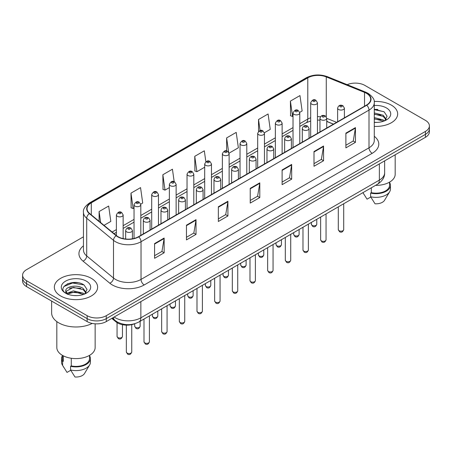 <?xml version="1.0" encoding="UTF-8"?>
<svg xmlns="http://www.w3.org/2000/svg" width="452" height="452" viewBox="0 0 452 452"><rect width="100%" height="100%" fill="white"/><g stroke="black" fill="none" stroke-linecap="round" stroke-linejoin="round"><path stroke-width="0.68" d="M333.412 124.17L326.728 121.464M134.849 323.705A13.526 7.808 180 0 1 115.921 321.818L111.774 318.4M391.319 105.096A21.645 12.498 0 0 0 374.199 101.48A21.645 12.498 0 0 1 391.319 105.096A21.645 12.498 0 0 1 397.658 113.932A21.645 12.498 0 0 0 391.319 105.096M91.287 278.319A21.645 12.498 0 0 0 67.698 275.607A21.645 12.498 0 0 0 54.342 287.156A21.645 12.498 0 0 0 60.681 295.992A21.645 12.498 0 0 0 84.264 298.699A21.645 12.498 0 0 0 97.626 287.156A21.645 12.498 0 0 0 91.287 278.319A21.645 12.498 0 0 0 67.698 275.607A21.645 12.498 0 0 0 54.342 287.156A21.645 12.498 0 0 0 60.681 295.992A21.645 12.498 0 0 0 84.264 298.699A21.645 12.498 0 0 0 97.626 287.156A21.645 12.498 0 0 0 91.287 278.319M366.453 93.315A14.43 8.328 180 0 1 370.68 99.203A14.43 8.328 180 0 1 366.453 105.096L138.476 236.712A14.43 8.328 180 0 1 116.452 235.599L89.665 213.513A14.43 8.328 180 0 1 87.055 208.734A14.43 8.328 180 0 1 91.281 202.846L307.789 77.846A14.43 8.328 180 0 1 326.271 76.913L364.527 92.377A14.43 8.328 180 0 1 366.453 93.315M366.708 93.163A14.792 8.537 0 0 0 364.73 92.208L326.474 76.744A14.792 8.537 0 0 0 307.535 77.699L91.027 202.699A14.792 8.537 0 0 0 89.372 213.632L116.158 235.724A14.792 8.537 0 0 0 138.73 236.859L366.708 105.243A14.792 8.537 0 0 0 366.708 93.163M83.45 236.82L26.561 269.663A13.526 7.808 0 0 0 22.6 275.189L22.6 281.076A13.526 7.808 0 0 0 26.561 286.602L87.14 321.575L87.14 318.632A13.526 7.808 0 0 0 106.271 318.632L425.439 134.363A13.526 7.808 0 0 0 429.4 128.843A13.526 7.808 0 0 1 425.439 134.363L106.271 318.632A13.526 7.808 0 0 1 87.14 318.632L26.561 283.658L87.14 318.632L87.14 315.688A13.526 7.808 0 0 0 106.271 315.688L425.439 131.419A13.526 7.808 0 0 0 429.4 125.893A13.526 7.808 0 0 0 425.439 120.373L364.86 85.4A13.526 7.808 0 0 0 347.176 84.671M22.6 278.133A13.526 7.808 0 0 0 26.561 283.658A13.526 7.808 0 0 1 22.6 278.133M154.578 243.583L154.578 258.307L164.144 252.787L164.144 238.057L154.578 243.583M154.578 255.696L161.946 251.442L164.104 238.549A3.605 2.085 -120 0 0 164.144 238.057M161.884 251.481L164.144 252.787M186.461 225.175L186.461 239.899L196.027 234.379L196.027 219.649L186.461 225.175M186.461 237.289L193.829 233.034L195.987 220.141A3.605 2.085 -120 0 0 196.027 219.649M193.767 233.068L196.027 234.379M218.35 206.762L218.35 221.491L227.915 215.966L227.915 201.242L218.35 206.762M218.35 218.875L225.717 214.627L227.876 201.733A3.605 2.085 -120 0 0 227.915 201.242M225.65 214.66L227.915 215.966M345.887 133.131L345.887 147.855L355.453 142.335L355.453 127.605L345.887 133.131M345.887 145.245L353.255 140.99L355.413 128.097A3.605 2.085 -120 0 0 355.453 127.605M353.187 141.03L355.453 142.335M313.999 151.539L313.999 166.268L323.564 160.742L323.564 146.019L313.999 151.539M313.999 163.652L321.366 159.398L323.53 146.504A3.605 2.085 -120 0 0 323.564 146.019M321.304 159.437L323.564 160.742M282.116 169.946L282.116 184.676L291.681 179.15L291.681 164.426L282.116 169.946M282.116 182.06L289.483 177.805L291.642 164.912A3.605 2.085 -120 0 0 291.681 164.426M289.421 177.845L291.681 179.15M250.233 188.354L250.233 203.084L259.798 197.558L259.798 182.834L250.233 188.354M250.233 200.468L257.6 196.219L259.759 183.32A3.605 2.085 -120 0 0 259.798 182.834M257.533 196.253L259.798 197.558M374.284 126.385A21.645 12.498 0 0 0 397.658 113.932A21.645 12.498 0 0 1 374.284 126.385M22.6 275.189A13.526 7.808 0 0 0 26.561 280.709L87.14 315.688M140.736 204.146L142.708 203.004L140.549 187.62L130.984 193.14L131.136 207.779M104.016 225.345L110.825 221.412L108.666 206.027L99.101 211.553L99.101 221.294M229.057 153.155L238.362 147.781L236.204 132.396L226.638 137.916L226.638 150.94M264.386 132.758L270.245 129.374L268.087 113.983L258.521 119.509L258.521 131.413M299.716 112.362L302.134 110.966L299.97 95.575L290.404 101.101L290.563 115.74M174.184 181.698L172.432 169.212L162.867 174.732L163.025 189.371M205.852 161.731L204.321 150.804L194.755 156.324L194.908 170.963M194.755 156.324L196.914 171.715L204.7 167.217M196.914 171.715L194.755 170.907M226.638 137.916L228.644 152.222M258.521 119.509L260.075 130.566M290.404 101.101L292.568 116.486L293.02 116.226M292.568 116.486L290.404 115.678M162.867 174.732L165.025 190.122L169.37 187.614M165.025 190.122L162.867 189.315M130.984 193.14L133.142 208.53L134.041 208.01M133.142 208.53L130.984 207.722M99.101 211.553L100.643 222.565M77.789 282.681A18.035 10.413 0 0 0 67.229 283.941M377.821 109.457A18.035 10.413 0 0 0 374.284 109.457M87.14 321.575A13.526 7.808 0 0 0 106.271 321.575L425.439 137.312A13.526 7.808 0 0 0 429.4 131.786L429.4 125.893M375.533 185.371A19.165 11.063 0 0 0 395.178 174.308L395.178 154.776M374.284 122.26L376.991 122.402M374.284 117.588L383.223 119.938L384.415 120.899M374.284 118.757L383.223 121.108M374.284 112.91L383.223 115.266L386.155 119.311M374.284 114.096L383.223 116.43L385.923 119.61M374.284 122.362A14.701 8.486 0 0 0 386.415 119.933A14.701 8.486 0 0 0 386.415 107.926A14.701 8.486 0 0 0 374.284 105.502M384.765 120.752L387.07 116.232L384.155 111.842L374.284 109.215M362.962 192.71L367.052 199.185L370.77 197.038M371.307 187.812L371.307 192.676A13.526 7.808 0 0 0 389.545 185.354L389.545 182.15M371.307 192.676L370.612 193.077L370.612 196.761L375.024 203.784A9.017 5.209 0 0 0 384.539 200.309L389.658 191.755A14.43 8.328 0 0 0 390.449 189.038L390.449 185.354A14.43 8.328 0 0 0 389.545 182.455M370.612 196.761A14.43 8.328 0 0 0 389.658 191.755M370.612 193.077A14.43 8.328 0 0 0 390.449 185.354M374.284 109.666L383.957 111.706M374.284 114.345L380.776 115.164M374.284 119.017L380.759 119.836M51.635 301.077L51.635 312.925A24.351 14.057 0 0 0 58.766 322.864A24.351 14.057 0 0 0 92.191 323.417M56.822 321.598L56.822 347.531A19.165 11.063 0 0 0 62.432 355.357A19.165 11.063 0 0 0 83.315 357.758A19.165 11.063 0 0 0 95.146 347.531L95.146 323.813M73.523 295.523L76.959 295.625M66.777 293.365L73.343 290.862L83.191 293.162L84.383 294.122M67.263 294.094L74.755 291.975L83.191 294.331M65.789 290.896L67.478 294.077M65.806 291.178C64.76 286.658 77.168 283.986 83.191 288.489L86.117 292.534M65.851 291.483L73.326 287.365L83.191 289.653L85.886 292.834M84.733 293.975L87.033 289.455L84.123 285.065C73.806 277.647 55.472 287.421 66.06 293.41L66.585 293.732M86.377 281.15A14.701 8.486 0 0 0 65.585 281.15A14.701 8.486 0 0 0 65.585 293.156A14.701 8.486 0 0 0 86.377 293.156A14.701 8.486 0 0 0 86.377 281.15M62.455 355.374L62.455 358.577A13.526 7.808 0 0 0 63.303 361.301L63.303 355.831M62.455 355.679A14.43 8.328 0 0 0 61.551 358.577L61.551 362.261A14.43 8.328 0 0 0 62.342 364.979A14.43 8.328 0 0 0 62.608 365.38L67.02 372.408L70.738 370.261M62.608 365.38L62.608 361.702L63.303 361.301M61.551 358.577A14.43 8.328 0 0 0 62.608 361.702M67.698 294.376C66.161 293.461 65.54 292.472 65.839 291.41M71.275 358.261L71.275 365.9A13.526 7.808 0 0 0 89.513 358.577L89.513 355.374M71.275 365.9L70.574 366.301L70.574 369.985L74.992 377.008A9.017 5.209 0 0 0 84.507 373.533L89.62 364.979A14.43 8.328 0 0 0 90.411 362.261L90.411 358.577A14.43 8.328 0 0 0 89.513 355.679M70.574 369.985A14.43 8.328 0 0 0 89.62 364.979M70.574 366.301A14.43 8.328 0 0 0 90.411 358.577M63.907 286.54L72.54 282.997L83.919 284.929M69.303 288.257L72.54 287.67L80.739 288.387M69.263 292.947L72.54 292.348L80.727 293.06M115.921 321.095L115.921 321.818M374.284 136.312A22.543 13.018 180 0 1 372.188 153.324L144.216 284.946A4.509 2.605 60 0 1 141.03 279.421L369.001 147.804A18.035 10.413 0 0 0 374.284 140.436L374.284 102.74A18.035 10.413 180 0 1 369.001 110.102A4.509 2.605 -120 0 0 366.708 105.243M144.216 284.946A22.543 13.018 180 0 1 112.333 284.946A22.543 13.018 180 0 1 109.808 283.206L83.015 261.12A22.543 13.018 180 0 1 83.45 245.843M115.52 279.421A18.035 10.413 0 0 0 141.03 279.421L141.03 241.718A18.035 10.413 180 0 1 113.497 240.328L86.711 218.243A18.035 10.413 180 0 1 83.45 212.27L83.45 249.973A18.035 10.413 0 0 0 86.711 255.945L113.497 278.031A18.035 10.413 0 0 0 115.52 279.421M374.284 102.74C374.889 99.92 372.815 96.779 368.069 93.31L365.696 92.157A4.509 2.113 112 0 0 364.73 92.208M365.696 92.157L327.44 76.693C319.971 74.049 312.88 74.433 306.173 77.846A4.509 2.605 60 0 1 307.535 77.699M91.027 202.699A4.509 2.605 -120 0 0 89.665 202.841C84.987 206.208 82.914 209.349 83.45 212.27M89.372 213.632A4.509 3.017 129.5 0 0 86.711 218.243L86.711 255.945A4.509 3.017 -50.5 0 1 83.015 261.12M327.44 76.693A4.509 2.113 112 0 0 326.474 76.744M116.158 235.724A4.509 3.017 129.5 0 0 113.497 240.328L113.497 278.031A4.509 3.017 -50.5 0 1 109.808 283.206M138.73 236.859A4.509 2.605 60 0 1 141.03 241.718L369.001 110.102L369.001 147.804A4.509 2.605 60 0 0 372.188 153.324M106.271 315.688L106.271 321.575M425.439 131.419L425.439 137.312M26.561 280.709L26.561 286.602M91.281 202.846L91.281 214.847M364.527 92.377L364.527 106.209M326.271 76.913L326.271 116.819M336.604 122.328L326.728 118.334M320.457 116.763A14.43 8.328 0 0 0 317.445 116.65M310.682 117.791A14.43 8.328 0 0 0 307.789 119.079L299.783 123.707M307.789 77.846L307.789 119.079A8.119 4.684 60 0 1 306.106 122.797L299.783 126.447M293.02 127.611L282.121 133.905M275.353 137.809L264.454 144.103M257.691 148.007L246.792 154.302M240.029 158.206L229.124 164.5M222.361 168.404L211.463 174.698M204.7 178.602L193.801 184.896M187.038 188.8L176.133 195.094M169.37 198.999L158.471 205.293M151.708 209.197L140.809 215.491M134.041 219.395L123.142 225.689M116.379 229.593L112.136 232.04M333.514 124.114L327.881 121.837A8.119 3.802 -68 0 1 326.728 120.639M250.233 188.823L259.759 183.32M282.116 170.415L291.642 164.912M313.999 152.008L323.53 146.504M345.887 133.6L355.413 128.097M218.35 207.231L227.876 201.733M186.461 225.638L195.987 220.141M154.578 244.046L164.104 238.549M114.147 317.033A18.035 10.413 0 0 0 115.362 317.801A18.035 10.413 0 0 0 140.866 317.801L379.364 180.111A18.035 10.413 0 0 0 384.646 172.743C384.782 177.224 382.398 181.054 377.499 184.235L139.001 321.931A9.017 5.209 60 0 0 140.866 317.801L140.866 301.603M379.364 163.912L379.364 180.111A9.017 5.209 60 0 1 377.499 184.235M113.418 317.451A9.017 6.034 129.5 0 0 114.989 320.383L112.249 318.129M343.712 229.61C342.819 232.045 341.441 232.757 339.559 231.746L338.299 229.61A2.706 1.559 0 0 0 339.096 230.712A2.706 1.559 0 0 0 342.045 231.051A2.706 1.559 0 0 0 343.712 229.61L343.712 203.745M338.616 109.491A3.384 1.955 180 0 1 337.627 108.113C338.491 105.339 340.26 104.536 342.932 105.7L344.39 108.113A3.384 1.955 180 0 1 342.3 109.915A3.384 1.955 180 0 1 338.616 109.491M341.802 105.813A1.13 0.65 0 0 0 340.209 105.813A1.13 0.65 0 0 0 340.209 106.734A1.13 0.65 0 0 0 341.802 106.734A1.13 0.65 0 0 0 341.802 105.813M312.151 225.356A2.706 1.559 0 0 0 315.101 225.695A2.706 1.559 0 0 0 316.773 224.254C315.88 226.689 314.496 227.401 312.62 226.39L311.36 224.254A2.706 1.559 0 0 0 312.151 225.356M317.445 133.385L317.445 102.757A3.384 1.955 180 0 1 315.36 104.559A3.384 1.955 180 0 1 311.677 104.135A3.384 1.955 180 0 1 310.682 102.757L310.682 137.289M313.27 101.378A1.13 0.65 0 0 0 314.863 101.378A1.13 0.65 0 0 0 314.863 100.457A1.13 0.65 0 0 0 313.27 100.457A1.13 0.65 0 0 0 313.27 101.378M326.05 239.809C325.157 242.244 323.773 242.956 321.897 241.944L320.637 239.809A2.706 1.559 0 0 0 321.428 240.91A2.706 1.559 0 0 0 324.378 241.249A2.706 1.559 0 0 0 326.05 239.809L326.05 213.943M320.954 119.69A3.384 1.955 180 0 1 319.959 118.311C320.824 115.537 322.592 114.735 325.27 115.898L326.728 118.311A3.384 1.955 180 0 1 324.638 120.113A3.384 1.955 180 0 1 320.954 119.69M324.14 116.011A1.13 0.65 0 0 0 322.547 116.011A1.13 0.65 0 0 0 322.547 116.932A1.13 0.65 0 0 0 324.14 116.932A1.13 0.65 0 0 0 324.14 116.011M308.383 250.007C307.496 252.442 306.111 253.154 304.236 252.143L302.976 250.007A2.706 1.559 0 0 0 303.767 251.109A2.706 1.559 0 0 0 306.716 251.448A2.706 1.559 0 0 0 308.383 250.007L308.383 224.141M303.286 129.888A3.384 1.955 180 0 1 302.298 128.509C303.162 125.735 304.93 124.933 307.603 126.097L309.061 128.509A3.384 1.955 180 0 1 306.976 130.312A3.384 1.955 180 0 1 303.286 129.888M306.479 126.21A1.13 0.65 0 0 0 304.88 126.21A1.13 0.65 0 0 0 304.88 127.131A1.13 0.65 0 0 0 306.479 127.131A1.13 0.65 0 0 0 306.479 126.21M290.721 260.205C289.828 262.64 288.444 263.352 286.568 262.341L285.308 260.205A2.706 1.559 0 0 0 286.105 261.307A2.706 1.559 0 0 0 289.048 261.646A2.706 1.559 0 0 0 290.721 260.205L290.721 234.339M285.624 140.086A3.384 1.955 180 0 1 284.636 138.707C285.5 135.933 287.269 135.131 289.941 136.295L291.399 138.707A3.384 1.955 180 0 1 289.308 140.51A3.384 1.955 180 0 1 285.624 140.086M288.811 136.408A1.13 0.65 0 0 0 287.218 136.408A1.13 0.65 0 0 0 287.218 137.329A1.13 0.65 0 0 0 288.811 137.329A1.13 0.65 0 0 0 288.811 136.408M273.059 270.403C272.166 272.838 270.782 273.55 268.906 272.539L267.646 270.403A2.706 1.559 0 0 0 268.437 271.505A2.706 1.559 0 0 0 271.386 271.844A2.706 1.559 0 0 0 273.059 270.403L273.059 244.538M267.963 150.284A3.384 1.955 180 0 1 266.968 148.906C267.833 146.132 269.601 145.329 272.273 146.493L273.731 148.906A3.384 1.955 180 0 1 271.646 150.708A3.384 1.955 180 0 1 267.963 150.284M271.149 146.606A1.13 0.65 0 0 0 269.556 146.606A1.13 0.65 0 0 0 269.556 147.527A1.13 0.65 0 0 0 271.149 147.527A1.13 0.65 0 0 0 271.149 146.606M294.489 235.554A2.706 1.559 0 0 0 297.439 235.893A2.706 1.559 0 0 0 299.105 234.452C298.218 236.888 296.834 237.599 294.953 236.588L293.698 234.452A2.706 1.559 0 0 0 294.489 235.554M299.783 143.583L299.783 112.955A3.384 1.955 180 0 1 297.693 114.757A3.384 1.955 180 0 1 294.009 114.333A3.384 1.955 180 0 1 293.02 112.955L293.02 147.488M295.602 111.576A1.13 0.65 0 0 0 297.196 111.576A1.13 0.65 0 0 0 297.196 110.655A1.13 0.65 0 0 0 295.602 110.655A1.13 0.65 0 0 0 295.602 111.576M276.822 245.752A2.706 1.559 0 0 0 279.771 246.091A2.706 1.559 0 0 0 281.443 244.651C280.551 247.086 279.166 247.798 277.291 246.786L276.031 244.651A2.706 1.559 0 0 0 276.822 245.752M282.121 153.782L282.121 123.153A3.384 1.955 180 0 1 280.031 124.955A3.384 1.955 180 0 1 276.347 124.532A3.384 1.955 180 0 1 275.353 123.153L275.353 157.686M277.94 121.774A1.13 0.65 0 0 0 279.534 121.774A1.13 0.65 0 0 0 279.534 120.853A1.13 0.65 0 0 0 277.94 120.853A1.13 0.65 0 0 0 277.94 121.774M259.16 255.951A2.706 1.559 0 0 0 262.109 256.29A2.706 1.559 0 0 0 263.776 254.849C262.889 257.284 261.505 257.996 259.629 256.985L258.369 254.849A2.706 1.559 0 0 0 259.16 255.951M264.454 163.98L264.454 133.351A3.384 1.955 180 0 1 262.369 135.154A3.384 1.955 180 0 1 258.68 134.73A3.384 1.955 180 0 1 257.691 133.351L257.691 167.884M260.279 131.973A1.13 0.65 0 0 0 261.872 131.973A1.13 0.65 0 0 0 261.872 131.052A1.13 0.65 0 0 0 260.279 131.052A1.13 0.65 0 0 0 260.279 131.973M255.391 280.602C254.504 283.037 253.12 283.749 251.239 282.737L249.984 280.602A2.706 1.559 0 0 0 250.775 281.703A2.706 1.559 0 0 0 253.725 282.042A2.706 1.559 0 0 0 255.391 280.602L255.391 254.736M250.295 160.483A3.384 1.955 180 0 1 249.306 159.104C250.171 156.33 251.939 155.528 254.612 156.691L256.069 159.104A3.384 1.955 180 0 1 253.979 160.906A3.384 1.955 180 0 1 250.295 160.483M253.487 156.804A1.13 0.65 0 0 0 251.888 156.804A1.13 0.65 0 0 0 251.888 157.725A1.13 0.65 0 0 0 253.487 157.725A1.13 0.65 0 0 0 253.487 156.804M237.729 290.8C236.837 293.235 235.452 293.947 233.577 292.936L232.317 290.8A2.706 1.559 0 0 0 233.108 291.902A2.706 1.559 0 0 0 236.057 292.241A2.706 1.559 0 0 0 237.729 290.8L237.729 264.934M232.633 170.681A3.384 1.955 180 0 1 231.639 169.302C232.503 166.528 234.277 165.726 236.95 166.89L238.407 169.302A3.384 1.955 180 0 1 236.317 171.105A3.384 1.955 180 0 1 232.633 170.681M235.82 167.003A1.13 0.65 0 0 0 234.226 167.003A1.13 0.65 0 0 0 234.226 167.924A1.13 0.65 0 0 0 235.82 167.924A1.13 0.65 0 0 0 235.82 167.003M220.067 300.998C219.175 303.433 217.791 304.145 215.915 303.134L214.655 300.998A2.706 1.559 0 0 0 215.446 302.1A2.706 1.559 0 0 0 218.395 302.439A2.706 1.559 0 0 0 220.067 300.998L220.067 275.132M214.966 180.879A3.384 1.955 180 0 1 213.977 179.5C214.841 176.726 216.61 175.924 219.282 177.088L220.74 179.5A3.384 1.955 180 0 1 218.655 181.303A3.384 1.955 180 0 1 214.966 180.879M218.158 177.201A1.13 0.65 0 0 0 216.564 177.201A1.13 0.65 0 0 0 216.564 178.122A1.13 0.65 0 0 0 218.158 178.122A1.13 0.65 0 0 0 218.158 177.201M241.498 266.149A2.706 1.559 0 0 0 244.442 266.488A2.706 1.559 0 0 0 246.114 265.047C245.221 267.482 243.837 268.194 241.961 267.183L240.701 265.047A2.706 1.559 0 0 0 241.498 266.149M246.792 174.178L246.792 143.55A3.384 1.955 180 0 1 244.701 145.352A3.384 1.955 180 0 1 241.018 144.928A3.384 1.955 180 0 1 240.029 143.55L240.029 178.082M242.611 142.171A1.13 0.65 0 0 0 244.204 142.171A1.13 0.65 0 0 0 244.204 141.25A1.13 0.65 0 0 0 242.611 141.25A1.13 0.65 0 0 0 242.611 142.171M223.83 276.347A2.706 1.559 0 0 0 226.78 276.686A2.706 1.559 0 0 0 228.452 275.245C227.559 277.681 226.175 278.392 224.299 277.381L223.039 275.245A2.706 1.559 0 0 0 223.83 276.347M229.124 184.376L229.124 153.748A3.384 1.955 180 0 1 227.04 155.55A3.384 1.955 180 0 1 223.356 155.126A3.384 1.955 180 0 1 222.361 153.748L222.361 188.281M224.949 152.369A1.13 0.65 0 0 0 226.542 152.369A1.13 0.65 0 0 0 226.542 151.448A1.13 0.65 0 0 0 224.949 151.448A1.13 0.65 0 0 0 224.949 152.369M206.168 286.545A2.706 1.559 0 0 0 209.118 286.884A2.706 1.559 0 0 0 210.785 285.444C209.897 287.879 208.513 288.591 206.637 287.579L205.377 285.444A2.706 1.559 0 0 0 206.168 286.545M211.463 194.575L211.463 163.946A3.384 1.955 180 0 1 209.378 165.748A3.384 1.955 180 0 1 205.688 165.325A3.384 1.955 180 0 1 204.7 163.946L204.7 198.479M207.282 162.567A1.13 0.65 0 0 0 208.88 162.567A1.13 0.65 0 0 0 208.88 161.647A1.13 0.65 0 0 0 207.282 161.647A1.13 0.65 0 0 0 207.282 162.567M202.4 311.196C201.507 313.631 200.129 314.343 198.247 313.332L196.987 311.196A2.706 1.559 0 0 0 197.784 312.298A2.706 1.559 0 0 0 200.733 312.637A2.706 1.559 0 0 0 202.4 311.196L202.4 285.331M197.304 191.077A3.384 1.955 180 0 1 196.315 189.699C197.179 186.925 198.948 186.122 201.62 187.286L203.078 189.699A3.384 1.955 180 0 1 200.987 191.501A3.384 1.955 180 0 1 197.304 191.077M200.49 187.399A1.13 0.65 0 0 0 198.897 187.399A1.13 0.65 0 0 0 198.897 188.32A1.13 0.65 0 0 0 200.49 188.32A1.13 0.65 0 0 0 200.49 187.399M184.738 321.395C183.845 323.83 182.461 324.542 180.585 323.53L179.325 321.395A2.706 1.559 0 0 0 180.116 322.496A2.706 1.559 0 0 0 183.066 322.835A2.706 1.559 0 0 0 184.738 321.395L184.738 295.529M179.642 201.276A3.384 1.955 180 0 1 178.647 199.897C179.512 197.123 181.28 196.321 183.958 197.484L185.41 199.897A3.384 1.955 180 0 1 183.326 201.699A3.384 1.955 180 0 1 179.642 201.276M182.828 197.597A1.13 0.65 0 0 0 181.235 197.597A1.13 0.65 0 0 0 181.235 198.518A1.13 0.65 0 0 0 182.828 198.518A1.13 0.65 0 0 0 182.828 197.597M167.07 331.593C166.183 334.028 164.799 334.74 162.923 333.729L161.663 331.593A2.706 1.559 0 0 0 162.454 332.695A2.706 1.559 0 0 0 165.404 333.034A2.706 1.559 0 0 0 167.07 331.593L167.07 305.727M161.974 211.474A3.384 1.955 180 0 1 160.985 210.095C161.85 207.321 163.618 206.519 166.291 207.683L167.748 210.095A3.384 1.955 180 0 1 165.664 211.898A3.384 1.955 180 0 1 161.974 211.474M165.166 207.796A1.13 0.65 0 0 0 163.567 207.796A1.13 0.65 0 0 0 163.567 208.717A1.13 0.65 0 0 0 165.166 208.717A1.13 0.65 0 0 0 165.166 207.796M149.409 341.791C148.516 344.226 147.132 344.938 145.256 343.927L143.996 341.791A2.706 1.559 0 0 0 144.793 342.893A2.706 1.559 0 0 0 147.736 343.232A2.706 1.559 0 0 0 149.409 341.791L149.409 315.925M144.312 221.672A3.384 1.955 180 0 1 143.324 220.293C144.188 217.519 145.956 216.717 148.629 217.881L150.087 220.293A3.384 1.955 180 0 1 147.996 222.096A3.384 1.955 180 0 1 144.312 221.672M147.499 217.994A1.13 0.65 0 0 0 145.906 217.994A1.13 0.65 0 0 0 145.906 218.915A1.13 0.65 0 0 0 147.499 218.915A1.13 0.65 0 0 0 147.499 217.994M131.747 351.989C130.854 354.424 129.47 355.136 127.594 354.125L126.334 351.989A2.706 1.559 0 0 0 127.125 353.091A2.706 1.559 0 0 0 130.074 353.43A2.706 1.559 0 0 0 131.747 351.989L131.747 324.655M126.65 231.87A3.384 1.955 180 0 1 125.656 230.492C126.52 227.718 128.289 226.915 130.961 228.079L132.419 230.492A3.384 1.955 180 0 1 130.334 232.294A3.384 1.955 180 0 1 126.65 231.87M129.837 228.192A1.13 0.65 0 0 0 128.244 228.192A1.13 0.65 0 0 0 128.244 229.113A1.13 0.65 0 0 0 129.837 229.113A1.13 0.65 0 0 0 129.837 228.192M188.501 296.744A2.706 1.559 0 0 0 191.45 297.083A2.706 1.559 0 0 0 193.123 295.642C192.23 298.077 190.846 298.789 188.97 297.778L187.71 295.642A2.706 1.559 0 0 0 188.501 296.744M193.801 204.773L193.801 174.144A3.384 1.955 180 0 1 191.71 175.947A3.384 1.955 180 0 1 188.026 175.523A3.384 1.955 180 0 1 187.038 174.144L187.038 208.677M189.62 172.766A1.13 0.65 0 0 0 191.213 172.766A1.13 0.65 0 0 0 191.213 171.845A1.13 0.65 0 0 0 189.62 171.845A1.13 0.65 0 0 0 189.62 172.766M170.839 306.942A2.706 1.559 0 0 0 173.788 307.281A2.706 1.559 0 0 0 175.461 305.84C174.568 308.275 173.184 308.987 171.308 307.976L170.048 305.84A2.706 1.559 0 0 0 170.839 306.942M176.133 214.971L176.133 184.343A3.384 1.955 180 0 1 174.048 186.145A3.384 1.955 180 0 1 170.359 185.721A3.384 1.955 180 0 1 169.37 184.343L169.37 218.875M171.958 182.964A1.13 0.65 0 0 0 173.551 182.964A1.13 0.65 0 0 0 173.551 182.043A1.13 0.65 0 0 0 171.958 182.043A1.13 0.65 0 0 0 171.958 182.964M153.177 317.14A2.706 1.559 0 0 0 156.126 317.479A2.706 1.559 0 0 0 157.793 316.038C156.906 318.474 155.522 319.185 153.64 318.174L152.38 316.038A2.706 1.559 0 0 0 153.177 317.14M158.471 225.169L158.471 194.541A3.384 1.955 180 0 1 156.381 196.343A3.384 1.955 180 0 1 152.697 195.919A3.384 1.955 180 0 1 151.708 194.541L151.708 229.074M154.29 193.162A1.13 0.65 0 0 0 155.883 193.162A1.13 0.65 0 0 0 155.883 192.241A1.13 0.65 0 0 0 154.29 192.241A1.13 0.65 0 0 0 154.29 193.162M135.51 327.338A2.706 1.559 0 0 0 138.459 327.677A2.706 1.559 0 0 0 140.131 326.237C139.239 328.672 137.854 329.384 135.979 328.372L134.719 326.237A2.706 1.559 0 0 0 135.51 327.338M140.809 235.368L140.809 204.739A3.384 1.955 180 0 1 138.719 206.541A3.384 1.955 180 0 1 135.035 206.118A3.384 1.955 180 0 1 134.041 204.739L134.041 238.458M136.628 203.36A1.13 0.65 0 0 0 138.222 203.36A1.13 0.65 0 0 0 138.222 202.439A1.13 0.65 0 0 0 136.628 202.439A1.13 0.65 0 0 0 136.628 203.36M117.848 337.537A2.706 1.559 0 0 0 120.797 337.876A2.706 1.559 0 0 0 122.464 336.435C121.577 338.87 120.192 339.582 118.317 338.571L117.057 336.435A2.706 1.559 0 0 0 117.848 337.537M123.142 238.611L123.142 214.937A3.384 1.955 180 0 1 121.057 216.74A3.384 1.955 180 0 1 117.367 216.316A3.384 1.955 180 0 1 116.379 214.937L116.379 235.537M118.961 213.559A1.13 0.65 0 0 0 120.56 213.559A1.13 0.65 0 0 0 120.56 212.638A1.13 0.65 0 0 0 118.961 212.638A1.13 0.65 0 0 0 118.961 213.559M306.173 77.846L89.665 202.841M327.881 121.837L326.728 121.407M319.959 120.136L317.445 120.079M310.682 120.983L306.106 122.797M293.02 130.357L282.121 136.645M275.353 140.555L264.454 146.843M257.691 150.753L246.792 157.042M240.029 160.952L229.124 167.24M222.361 171.15L211.463 177.438M204.7 181.348L193.801 187.636M187.038 191.546L176.133 197.835M169.37 201.745L158.471 208.033M151.708 211.943L140.809 218.231M134.041 222.141L123.142 228.429M116.379 232.339L114.096 233.656M139.001 321.931C131.741 325.581 124.486 325.581 117.226 321.931L114.989 320.383M384.646 172.743L384.646 160.861M338.299 229.61L338.299 206.869M337.627 121.735L337.627 108.113M344.39 117.831L344.39 108.113M316.773 224.254L316.773 219.299M317.445 102.757L315.988 100.344C314.027 98.926 312.259 99.734 310.682 102.757M311.36 224.254L311.36 222.424M320.637 239.809L320.637 217.067M319.959 131.933L319.959 118.311M326.728 128.029L326.728 118.311M302.976 250.007L302.976 227.266M302.298 142.131L302.298 128.509M309.061 138.227L309.061 128.509M285.308 260.205L285.308 237.464M284.636 152.33L284.636 138.707M291.399 148.425L291.399 138.707M267.646 270.403L267.646 247.662M266.968 162.528L266.968 148.906M273.731 158.624L273.731 148.906M299.105 234.452L299.105 229.497M299.783 112.955L298.326 110.542C296.365 109.124 294.597 109.932 293.02 112.955M293.698 234.452L293.698 232.622M281.443 244.651L281.443 239.696M282.121 123.153L280.664 120.74C278.698 119.322 276.929 120.13 275.353 123.153M276.031 244.651L276.031 242.82M263.776 254.849L263.776 249.894M264.454 133.351L262.996 130.939C261.036 129.521 259.267 130.329 257.691 133.351M258.369 254.849L258.369 253.018M363.843 194.207L362.916 192.654M63.811 367.431L62.342 364.979M249.984 280.602L249.984 257.86M249.306 172.726L249.306 159.104M256.069 168.822L256.069 159.104M232.317 290.8L232.317 268.059M231.639 182.924L231.639 169.302M238.407 179.02L238.407 169.302M214.655 300.998L214.655 278.257M213.977 193.123L213.977 179.5M220.74 189.218L220.74 179.5M246.114 265.047L246.114 260.092M246.792 143.55L245.334 141.137C243.374 139.719 241.605 140.527 240.029 143.55M240.701 265.047L240.701 263.217M228.452 275.245L228.452 270.29M229.124 153.748L227.667 151.335C225.706 149.917 223.938 150.725 222.361 153.748M223.039 275.245L223.039 273.415M210.785 285.444L210.785 280.489M211.463 163.946L210.005 161.533C208.044 160.115 206.276 160.923 204.7 163.946M205.377 285.444L205.377 283.613M196.987 311.196L196.987 288.455M196.315 203.321L196.315 189.699M203.078 199.417L203.078 189.699M179.325 321.395L179.325 298.653M178.647 213.519L178.647 199.897M185.41 209.615L185.41 199.897M161.663 331.593L161.663 308.852M160.985 223.717L160.985 210.095M167.748 219.813L167.748 210.095M143.996 341.791L143.996 319.05M143.324 233.916L143.324 220.293M150.087 230.011L150.087 220.293M126.334 351.989L126.334 325.141M125.656 239.018L125.656 230.492M132.419 238.803L132.419 230.492M193.123 295.642L193.123 290.687M193.801 174.144L192.343 171.732C190.377 170.314 188.608 171.122 187.038 174.144M187.71 295.642L187.71 293.811M175.461 305.84L175.461 300.885M176.133 184.343L174.675 181.93C172.715 180.512 170.946 181.32 169.37 184.343M170.048 305.84L170.048 304.01M157.793 316.038L157.793 311.083M158.471 194.541L157.013 192.128C155.053 190.71 153.284 191.518 151.708 194.541M152.38 316.038L152.38 314.208M140.131 326.237L140.131 321.282M140.809 204.739L139.352 202.326C137.385 200.908 135.617 201.716 134.041 204.739M134.719 326.237L134.719 323.756M122.464 336.435L122.464 324.7M123.142 214.937L121.684 212.525C119.723 211.107 117.955 211.915 116.379 214.937M117.057 336.435L117.057 322.632"/></g></svg>
